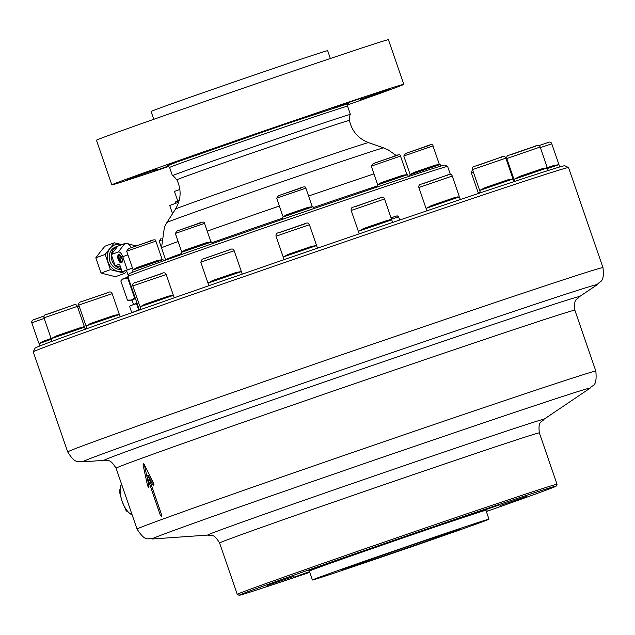 <?xml version="1.0" encoding="UTF-8"?>
<svg xmlns="http://www.w3.org/2000/svg" width="635" height="635" viewBox="0 0 635 635"><rect width="100%" height="100%" fill="white"/><g stroke="black" fill="none" stroke-linecap="round" stroke-linejoin="round"><path stroke-width="0.95" d="M121.396 269.55A11.763 10.446 -110 0 1 109.911 261.318A11.763 10.446 -110 0 1 115.768 246.912L117.808 246.174A11.763 10.446 -110 0 1 117.824 246.166L124.96 243.435A11.882 5.469 -108.7 0 1 126.738 243.411A11.882 5.469 -108.7 0 1 131.437 247.571M121.11 268.716A11.763 10.446 -110 0 1 115.332 265.835L115.038 265.541A11.763 10.446 -110 0 1 111.943 260.58A11.763 10.446 -110 0 1 111.323 254.77L111.387 254.357A11.763 10.446 -110 0 1 117.808 246.174M121.936 258.064A4.326 1.992 71.3 0 1 121.452 262.834A4.326 1.992 71.3 0 1 118.197 259.421A4.326 1.992 71.3 0 1 118.674 254.651A4.326 1.992 71.3 0 1 121.936 258.064M118.872 254.603A4.326 1.992 -108.7 0 0 118.57 259.302A4.326 1.992 -108.7 0 0 121.634 262.755M132.501 268.113L126.428 270.272L128.278 275.646M120.991 259.072A1.849 0.849 -108.7 0 0 121.19 257.024A1.849 0.849 -108.7 0 0 119.793 255.564A1.849 0.849 -108.7 0 0 119.785 255.572L119.436 255.691A1.849 0.849 71.3 0 1 119.428 255.691A1.849 0.849 71.3 0 1 120.817 257.151A1.849 0.849 71.3 0 1 120.626 259.199L120.086 259.39L120.626 259.199M133.485 304.316L131.961 299.903L135.438 298.617M133.787 311.912L131.612 312.261L129.516 306.165L136.977 303.078M100.132 252.111L104.942 246.213L114.3 242.808L105.18 254.413L95.822 257.826L100.132 252.111M105.18 254.413L110.427 269.661L124.801 273.304L115.443 276.717L101.076 273.074L95.822 257.826M122.126 271.677A13.97 12.398 -110 0 1 117.864 271.391A13.97 12.398 -110 0 1 108.053 261.945A13.97 12.398 -110 0 1 109.99 248.515A13.97 12.398 -110 0 1 121.737 244.538L114.3 242.808M110.427 269.661L101.076 273.074M124.801 273.304L126.69 271.042M125.841 270.542A13.97 12.398 -110 0 1 122.571 271.613M111.387 254.357L117.824 246.166M115.038 265.541L111.323 254.77M120.571 267.16L115.332 265.835M111.244 254.54L118.237 251.992L124.96 243.435M115.118 265.779L119.539 264.16L122.15 271.748L127.294 269.875L122.745 256.667A5.945 2.738 -108.7 0 0 118.237 251.992M127.294 269.875L132.493 268.089M126.452 270.343L122.15 271.748M120.086 259.39L120.896 261.731L120.356 261.922L121.261 261.604L120.459 259.263M119.118 257.127L119.825 256.873L119.118 257.127M120.356 261.922L119.15 258.421L120.221 258.032L119.817 256.865M118.753 257.254L118.348 256.08L119.793 255.564M135.072 297.561L131.334 300.053L127.444 300.141L120.833 280.956L122.46 279.067L128.008 277.043M120.833 280.956L123.92 278.503L128.349 278.035M134.422 297.601L127.81 278.408M131.985 299.966L129.881 300.617L127.444 300.141M129.881 300.617L135.43 298.593M130.223 305.76L136.493 303.625L138.589 309.713L135.231 311.348L139.319 309.888M131.612 312.261L133.794 312.007M121.491 483.933A17.645 8.12 -108.7 0 0 120.833 485.465A17.645 8.12 -108.7 0 0 122.15 501.404A17.645 8.12 -108.7 0 0 131 514.279A17.645 8.12 -108.7 0 0 132.136 514.842M121.428 483.759L119.372 491.585L122.15 501.404L126.159 510.794L132.167 514.945M185.126 250.023L181.126 252.436L211.685 241.919L207.042 242.475L185.349 249.928M184.92 250.063L206.748 242.562M373.967 173.895A127.929 1.191 161 0 0 308.57 196.009M279.36 206.034A127.929 1.191 161 0 0 207.208 231.148M178.125 241.514A127.929 1.191 161 0 0 174.903 242.681A127.929 1.191 161 0 0 161.512 247.872L165.576 259.667A127.929 1.191 -19 0 1 178.967 254.484A127.929 1.191 -19 0 1 181.491 253.563M163.465 260.929L163.028 259.659L158.369 260.223L136.684 267.668M136.247 267.803L158.075 260.302M282.448 217.218L313.007 206.692L308.372 207.256L286.448 214.805L282.44 217.226L283.091 219.123M286.25 214.836L308.078 207.335M440.714 166.124L440.134 164.481L435.499 165.044L413.806 172.498M413.377 172.625L435.205 165.132M408.329 176.593L407.654 174.617L402.995 175.181L381.31 182.626M380.873 182.761L402.701 175.268M172.442 175.72A94.107 0.873 -19 0 1 172.434 175.712A94.107 0.873 -19 0 1 182.285 171.894A94.107 0.873 -19 0 1 282.21 137.009A94.107 0.873 -19 0 1 350.393 114.435A94.107 0.873 -19 0 1 350.393 114.443C349.98 113.998 349.655 115.975 349.433 120.388A91.257 0.849 -19 0 0 283.369 142.264A91.257 0.849 -19 0 0 186.412 176.109A91.257 0.849 -19 0 0 176.855 179.808C173.934 176.459 172.466 175.093 172.442 175.72M167.235 165.902L176.705 162.1L284.623 124.468L348.448 103.505M33.258 351.853L35.084 348.123A280.114 2.603 -19 0 1 64.405 336.78A280.114 2.603 -19 0 1 360.648 233.362A280.114 2.603 -19 0 1 564.769 165.735L568.508 167.553A283.059 2.635 -19 0 1 568.531 167.576L602.972 267.613A283.059 2.635 -19 0 0 397.899 335.526A283.059 2.635 -19 0 0 97.338 440.444A283.059 2.635 -19 0 0 67.699 451.922L33.258 351.885A283.059 2.635 -19 0 1 33.258 351.853A283.059 2.635 -19 0 1 62.889 340.4A283.059 2.635 -19 0 1 362.236 235.902A283.059 2.635 -19 0 1 568.508 167.553M514.445 180.721L513.731 180.991L514.39 180.578M514.001 179.364L519.62 176.443L542.449 168.632L547.322 167.886L514.001 179.364L514.675 181.404M479.695 190.468L485.315 187.539L508.151 179.729L513.024 178.991L479.695 190.468L480.433 192.786M460.335 199.533L459.399 196.89L426.077 208.367L426.895 210.82M358.378 231.307L363.998 228.386L386.834 220.575L391.708 219.837L358.378 231.307L359.227 233.847M317.476 248.158L316.563 245.578L285.067 256.349L283.218 257.072L284.107 259.651M208.01 283.075L213.63 280.154L236.466 272.344L241.332 271.605L208.01 283.075L208.891 285.71M140.049 306.832L145.669 303.911L168.505 296.101L173.379 295.354L140.049 306.832L140.938 309.483M120.166 316.817L119.34 314.515L87.844 325.287L86.003 326.009L86.916 328.652M51.205 338.685L56.825 335.756L79.661 327.946L84.526 327.208L51.205 338.685L52.086 341.312M51.371 339.249L39.005 343.662L39.791 345.996M86.892 328.589L85.241 329.208M127.841 276.535L129.215 273.733A166.894 1.548 161 0 1 359.188 193.103A166.894 1.548 161 0 1 444.802 165.068L447.604 166.434A169.1 1.572 161 0 0 447.604 166.434A169.1 1.572 161 0 0 360.855 194.842A169.1 1.572 161 0 0 145.542 269.692A169.1 1.572 161 0 0 127.841 276.535A169.1 1.572 161 0 0 127.841 276.55L139.375 310.039M459.399 196.89L454.525 197.636L431.697 205.446L426.077 208.367M316.563 245.578L311.698 246.316L288.861 254.135L283.242 257.056M119.34 314.515L114.475 315.254L91.638 323.072L86.019 325.993M52.443 337.987L43.299 341.249L39.005 343.662M178.705 202.232L169.728 205.478L172.553 213.67M480.282 192.23L478.298 192.992L480.33 192.373M514.152 179.88L513.445 180.149M513.469 180.213L514.191 179.991M554.696 165.314L545.679 168.14M543.076 168.537L517.747 177.252M508.77 179.641L483.441 188.357M455.152 197.541L429.824 206.256M387.453 220.48L362.125 229.203M312.317 246.229L286.988 254.945M237.085 272.248L211.757 280.972M169.124 296.005L143.796 304.721M115.094 315.166L89.765 323.882M80.28 327.851L54.951 336.574M52.673 337.86L42.751 341.559M86.598 327.755L84.955 328.366M84.971 328.43L86.654 327.898M181.126 252.436L181.785 254.413M163.012 259.659L132.453 270.185L133.08 272.05M440.134 164.481L409.575 175.006L409.924 176.062M407.638 174.617L377.079 185.142L377.658 186.857M165.608 259.778L165.044 260.366M179.181 200.589L175.498 201.946L175.935 203.208M161.512 516.565L160.401 515.398L146.812 475.917L149.011 486.156L148.773 487.402L147.59 485.862L143.073 464.987L143.327 463.74L144.296 464.542L153.726 483.624L153.67 485.616L152.686 484.815L148.082 475.456L161.679 514.937L161.504 516.565M179.864 189.46L174.45 191.413L177.784 201.089M148.082 475.456L149.312 475.036L153.908 484.402L152.686 484.815M207.216 242.459L184.968 250.119M158.552 260.199L136.303 267.859M308.546 207.232L286.298 214.892M435.673 165.021L413.425 172.688M403.177 175.157L380.929 182.816M219.583 542.981L237.276 594.368A169.1 1.572 -19 0 1 237.276 594.368A169.1 1.572 -19 0 1 254.976 587.502A169.1 1.572 -19 0 1 434.531 524.827A169.1 1.572 -19 0 1 557.046 484.259A169.1 1.572 -19 0 1 557.046 484.275L539.353 432.872A169.1 1.572 161 0 0 416.838 473.44A169.1 1.572 161 0 0 237.284 536.115A169.1 1.572 161 0 0 219.583 542.981C212.947 531.932 210.86 536.567 207.756 535.091A177.816 1.651 -19 0 1 226.251 527.86A177.816 1.651 -19 0 1 417.894 460.986A177.816 1.651 -19 0 1 543.814 419.378L590.058 388.199C591.812 384.342 597.368 388.422 595.844 371.11A242.618 2.254 -19 0 0 420.06 429.316A242.618 2.254 -19 0 0 162.441 519.239A242.618 2.254 -19 0 0 137.041 529.09L116.078 468.209C109.204 457.319 108.172 461.812 104.299 460.327A251.341 2.334 -19 0 1 130.445 450.104A251.341 2.334 -19 0 1 401.328 355.576A251.341 2.334 -19 0 1 579.311 296.767L597.17 284.726C599.853 280.448 604.695 283.52 602.972 267.613M309.777 572.325A167.632 1.556 -19 0 1 239.157 595.289A167.632 1.556 -19 0 1 256.691 588.478A167.632 1.556 -19 0 1 435.404 526.097A167.632 1.556 -19 0 1 556.133 486.14A167.632 1.556 -19 0 1 538.583 492.927A167.632 1.556 -19 0 1 486.346 511.524M488.99 519.2L485.926 510.302A93.369 0.865 161 0 0 418.274 532.702A93.369 0.865 161 0 0 319.127 567.309A93.369 0.865 161 0 0 309.356 571.103L312.42 580.001A93.369 0.865 -19 0 1 322.191 576.207A93.369 0.865 -19 0 1 421.338 541.599A93.369 0.865 -19 0 1 488.99 519.2A93.369 0.865 -19 0 1 479.211 522.986A93.369 0.865 -19 0 1 380.063 557.593A93.369 0.865 -19 0 1 312.42 580.001M486.227 511.183L487.188 510.794L486.196 511.088M526.606 496.467L500.332 505.444L526.606 496.467M499.253 504.992L472.988 513.969L499.253 504.992M419.624 531.987L393.359 540.964L419.624 531.987M334.359 561.626L308.094 570.603L334.359 561.626M293.402 576.556L267.137 585.533L293.402 576.556M309.547 571.675L294.481 577.001L309.642 571.929M347.48 104.934A154.392 1.437 161 0 0 387.628 90.607A154.392 1.437 161 0 0 403.796 84.336L388.429 39.711A154.392 1.437 161 0 0 276.566 76.756A154.392 1.437 161 0 0 112.625 133.977A154.392 1.437 161 0 0 96.456 140.248L111.823 184.872A154.392 1.437 161 0 0 168.878 166.426M403.796 84.336A154.392 1.437 161 0 0 291.933 121.38A154.392 1.437 161 0 0 127.992 178.61A154.392 1.437 161 0 0 111.823 184.872M168.64 166.259L152.916 171.506L168.259 166.06M347.599 104.553L349.091 104.108L347.543 104.711M360.497 99.274L390.049 89.178L360.497 99.274M333.153 107.807L362.704 97.703L333.153 107.807M253.524 134.795L283.075 124.698L253.524 134.795M168.259 164.433L197.802 154.337L168.259 164.433M127.302 179.364L156.853 169.267L127.302 179.364M453.247 531.789A62.492 0.579 161 0 0 459.788 529.257A62.492 0.579 161 0 0 414.512 544.243A62.492 0.579 161 0 0 348.155 567.412A62.492 0.579 161 0 0 341.614 569.944A62.492 0.579 161 0 0 386.89 554.95A62.492 0.579 161 0 0 453.247 531.789M330.359 58.499L327.668 50.681A93.369 0.865 161 0 0 260.017 73.081A93.369 0.865 161 0 0 160.869 107.688A93.369 0.865 161 0 0 151.09 111.482L153.781 119.301M545.941 168.1L554.077 165.41L558.943 164.671L547.537 168.442M143.073 464.987L144.312 464.566L148.844 485.434L147.59 485.862M160.401 515.398L161.647 514.977L148.05 475.496L146.812 475.917M122.745 256.667L127.945 254.881M394.787 216.67L391.017 217.765L397.169 215.837L398.605 216.829L387.564 220.464M104.299 460.327L82.812 461.836A272.161 2.532 -19 0 1 111.125 450.763A272.161 2.532 -19 0 1 404.447 348.409A272.161 2.532 -19 0 1 597.17 284.726M579.311 296.767C577.175 300.323 573.595 297.418 574.881 310.229A242.618 2.254 161 0 0 399.097 368.435A242.618 2.254 161 0 0 141.478 458.359A242.618 2.254 161 0 0 116.078 468.209M547.187 142.978L546.56 143.042M546.497 143.065L538.861 145.629L546.529 143.05C549.346 141.549 551.101 141.803 551.783 143.812L540.353 147.582M535.567 146.193L510.556 154.821M506.793 158.52C506.516 156.369 507.405 155.21 509.453 155.059L534.9 146.272C537.726 144.772 539.48 145.026 540.163 147.026L506.793 158.52L513.691 178.538M501.269 157.297L500.634 157.361C503.42 155.877 505.174 156.131 505.865 158.131L472.496 169.624L479.385 189.643M447.643 175.196L447.016 175.268M418.87 187.523C418.592 185.364 419.481 184.214 421.529 184.055L446.976 175.276C449.802 173.776 451.556 174.03 452.239 176.03L418.87 187.523L425.767 207.542M379.952 198.144L379.317 198.207M351.179 210.471C350.901 208.312 351.79 207.161 353.838 207.002L379.285 198.223C382.103 196.723 383.858 196.969 384.548 198.977L351.179 210.471L358.069 230.489M304.808 223.885L279.797 232.505M276.034 236.212C275.765 234.053 276.646 232.902 278.694 232.743L304.149 223.965C306.967 222.464 308.721 222.718 309.404 224.719L276.034 236.212L282.932 256.23M228.886 249.999L204.565 258.532M202.652 261.517L200.811 262.231L202.128 259.286L228.917 249.984C231.735 248.483 233.49 248.737 234.172 250.746L202.652 261.517M134.699 285.274L132.85 285.988C132.31 284.035 133.318 282.837 135.866 282.392L161.933 273.423C164.005 272.312 165.433 272.677 166.219 274.495L134.699 285.274M80.669 304.435L78.819 305.149C78.28 303.189 79.288 301.99 81.836 301.554L107.902 292.584C109.974 291.473 111.403 291.83 112.189 293.656L80.669 304.435M72.771 305.514L72.144 305.578M43.998 317.841C43.728 315.682 44.609 314.531 46.657 314.373L72.112 305.594C74.93 304.094 76.684 304.348 77.367 306.348L43.998 317.841L50.895 337.86M396.319 155.575L388.263 149.923L383.572 147.899A114.586 1.064 161 0 0 299.942 175.609A114.586 1.064 161 0 0 178.887 217.876A114.586 1.064 161 0 0 166.894 222.504L175.474 209.098C181.134 199.596 181.594 189.833 176.855 179.808M207.756 535.091L152.122 538.996A231.719 2.151 -19 0 1 176.228 529.566A231.719 2.151 -19 0 1 425.966 442.42A231.719 2.151 -19 0 1 590.058 388.199M383.572 147.899L368.546 142.613A102.108 0.952 161 0 0 294.029 167.307A102.108 0.952 161 0 0 186.166 204.962A102.108 0.952 161 0 0 175.474 209.098M201.478 222.615L177.244 230.862M175.339 233.434L177.205 230.878L196.596 224.131C202.089 221.702 204.732 221.456 204.534 223.377L175.339 233.434L181.467 251.23M152.813 240.355L128.58 248.602M126.667 251.174L128.532 248.618L147.931 241.871C153.416 239.443 156.059 239.197 155.869 241.117L126.667 251.174L132.794 268.97M302.808 187.388L278.574 195.636M276.669 198.207L278.535 195.651L297.926 188.912C303.411 186.484 306.062 186.23 305.864 188.15L276.669 198.207L282.797 216.003M429.935 145.177L405.701 153.424M403.796 155.996L405.662 153.44L425.053 146.701C430.538 144.272 433.189 144.018 432.991 145.947L403.796 155.996L409.916 173.792M397.439 155.313L373.205 163.56M371.292 166.132L373.158 163.576L392.557 156.837C398.042 154.408 400.685 154.154 400.494 156.083L371.292 166.132L377.42 183.928M161.147 240.276L159.171 241.038L161.076 238.466M350.393 114.435L347.559 106.196A94.107 0.873 161 0 0 279.376 128.77A94.107 0.873 161 0 0 179.443 163.647A94.107 0.873 161 0 0 169.593 167.465L167.132 165.918M473.385 172.204L471.408 172.974L478.298 192.992M507.262 159.861L506.555 160.131M44.188 318.389L31.806 322.818L38.703 342.837M79.708 307.737L78.057 308.348M211.971 242.705A127.929 1.191 -19 0 1 282.726 218.075M313.325 207.574A127.929 1.191 -19 0 1 377.333 185.928M500.57 157.385L476.258 165.918M446.945 175.284L422.632 183.817M379.254 198.231L354.941 206.764M229.576 249.904L228.949 249.976M161.623 273.661L135.906 282.377M107.593 292.822L81.875 301.538M72.072 305.602L47.76 314.135M31.806 322.818L31.75 321.477L33.036 319.913L44.172 315.928L35.568 319.119M135.969 245.975L126.738 243.411M164.949 260.048L165.576 259.667L165.656 260.144M86.789 328.295L85.225 329.176M512.683 179.038L512.429 178.3M207.701 282.25L200.811 262.231M139.74 306.006L132.85 285.988M85.709 325.168L78.819 305.149M84.193 327.255L83.939 326.517M136.454 267.764L132.453 270.185M413.575 172.593L409.575 175.006M381.079 182.729L377.079 185.142M159.171 241.038L161.504 247.817M239.157 595.289L237.284 594.376M169.593 167.465L172.434 175.712M399.709 220.043L398.605 216.829M558.967 164.671L559.76 166.957M547.346 167.886L548.243 170.498M513.048 178.991L513.961 181.642M391.731 219.837L392.628 222.456M241.356 271.605L242.229 274.13M173.403 295.354L174.244 297.799M84.55 327.208L85.257 329.248M447.611 166.441L450.382 174.474M457.97 196.517L458.16 197.08M82.812 461.836C78.065 460.113 76.136 465.511 67.699 451.922M558.681 163.83L551.783 143.812M547.06 167.053L540.163 147.026M512.755 178.149L505.865 158.131M459.137 196.056L452.239 176.03M391.438 218.996L384.548 198.977M316.301 244.745L309.404 224.719M241.07 270.764L234.172 250.746M173.109 294.521L166.219 274.495M119.078 313.674L112.189 293.656M84.264 326.366L77.367 306.348M83.431 327.374L83.225 326.787M211.701 241.919L212.304 243.689M313.023 206.692L313.682 208.613M472.646 170.061L471.353 171.633L471.408 172.974M506.674 157.964L506.158 158.988M500.602 157.377L475.155 166.156C473.107 166.314 472.218 167.465 472.496 169.624M78.97 305.586L77.66 307.205M403.423 164.576L406.916 174.704M574.881 310.229L595.844 371.11M161.512 247.872L164.441 226.989L166.894 222.504M152.122 538.996C148.36 537.027 146.494 543.671 137.041 529.09M204.534 223.377L210.661 241.173M368.546 142.613C358.235 138.613 351.869 131.199 349.433 120.388M155.869 241.117L161.996 258.913M305.864 188.15L311.991 205.946M432.991 145.947L439.118 163.743M400.494 156.083L406.622 173.871M539.353 432.872C537.781 420.084 542.274 422.45 543.814 419.378M556.133 486.14L557.046 484.275M347.559 106.196L348.536 103.449"/></g></svg>
